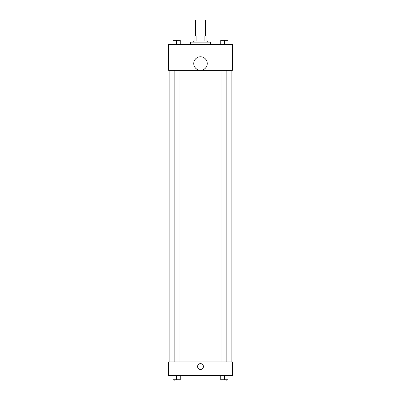 <?xml version="1.0" encoding="UTF-8"?>
<svg xmlns="http://www.w3.org/2000/svg" width="401" height="401" viewBox="0 0 401 401"><rect width="100%" height="100%" fill="white"/><g stroke="black" fill="none" stroke-linecap="round" stroke-linejoin="round"><path stroke-width="0.6" d="M205.402 35.98L205.402 20.05L195.598 20.05L195.598 35.98M196.906 40.882L196.906 35.98L194.986 35.98L194.986 40.882L194.986 35.98M196.906 35.98L206.014 35.98L206.014 40.882M204.094 40.882L204.094 35.98M193.758 42.11L193.758 40.882L207.242 40.882L207.242 42.11M210.304 44.561L210.304 42.11L190.696 42.11L190.696 44.561M168.636 44.561L232.364 44.561L232.364 70.295L168.636 70.295L168.636 44.561M200.5 70.275A6.742 6.742 0 0 1 194.66 60.165A6.742 6.742 0 0 1 206.34 60.165A6.742 6.742 0 0 1 200.5 70.275M168.636 361.958L232.364 361.958L232.364 375.436L168.636 375.436L168.636 361.958M200.5 369.461A2.912 2.912 0 0 1 197.979 365.095A2.912 2.912 0 0 1 203.021 365.095A2.912 2.912 0 0 1 200.5 369.461M220.745 375.436L220.745 379.727L228.099 379.727L228.099 375.436L228.099 379.727M224.42 379.727L224.42 375.436M226.871 379.727L226.871 380.95L221.969 380.95L221.969 379.727M172.901 375.436L172.901 379.727L180.255 379.727L180.255 375.436L180.255 379.727M176.58 379.727L176.58 375.436M179.031 379.727L179.031 380.95L174.129 380.95L174.129 379.727M220.745 44.561L220.745 40.27L228.099 40.27L228.099 44.561L228.099 40.27M224.42 44.561L224.42 40.27M226.871 40.27L221.969 40.27M172.901 44.561L172.901 40.27L180.255 40.27L180.255 44.561L180.255 40.27M176.58 44.561L176.58 40.27M179.031 40.27L174.129 40.27M231.136 361.958L231.136 70.295M169.864 361.958L169.864 70.295M221.969 70.295L221.969 361.958M226.871 70.295L226.871 361.958M179.031 361.958L179.031 70.295M174.129 361.958L174.129 70.295"/></g></svg>
